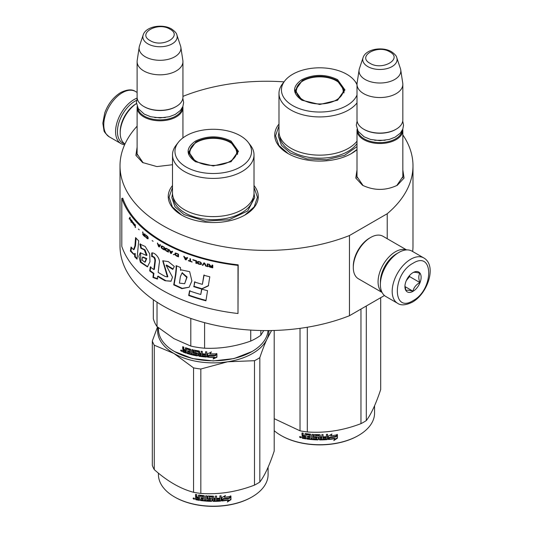 <?xml version="1.0" encoding="UTF-8"?>
<svg xmlns="http://www.w3.org/2000/svg" width="533" height="533" viewBox="0 0 533 533"><rect width="100%" height="100%" fill="white"/><g stroke="black" fill="none" stroke-linecap="round" stroke-linejoin="round"><path stroke-width="0.8" d="M402.835 169.94L404.054 178.069L397.351 185.251C385.732 190.767 374.106 190.767 362.487 185.251L355.784 178.069L357.003 169.94M172.505 164.737L156.902 166.582L142.597 162.532L135.888 155.35L137.108 147.221M254.014 185.537A45.012 25.984 180 0 1 245.087 214.946L245.087 214.946A45.012 25.984 180 0 1 181.433 214.946A45.012 25.984 180 0 1 172.505 185.537M357.003 149.666A45.012 25.984 180 0 1 351.567 153.471L351.567 153.471A45.012 25.984 180 0 1 287.907 153.471A45.012 25.984 180 0 1 278.986 124.062M402.835 134.896A146.488 84.574 180 0 1 412.988 165.83A146.488 84.574 180 0 1 387.231 213.726L349.461 235.533A146.488 84.574 180 0 1 198.289 240.676A146.488 84.574 180 0 1 120.012 165.83A146.488 84.574 180 0 1 137.108 126.181M182.939 96.473L183.539 96.127A146.488 84.574 180 0 1 284.029 81.862M143.197 162.865L137.014 153.804L137.108 152.585M363.093 185.584L356.91 176.523L357.003 175.304M402.835 175.304L402.935 176.523L396.759 185.577M349.461 235.533L349.461 315.716A146.488 84.574 180 0 1 198.289 320.859A146.488 84.574 180 0 1 120.012 246.013L120.012 165.83M384.446 295.522L349.461 315.716M387.231 213.726L387.231 238.724M412.988 165.83L412.988 246.013A146.488 84.574 180 0 1 412.675 251.523M181.726 215.112L172.359 206.891L169.068 197.237L172.505 187.369M254.014 187.369L257.452 197.237L254.168 206.891L244.794 215.112M357.003 149.473L351.274 153.637M288.2 153.637L278.832 145.416L275.548 135.762L278.986 125.895M182.866 106.52A22.912 13.232 180 0 1 182.939 107.566A22.912 13.232 180 0 1 168.794 119.785A22.912 13.232 180 0 1 143.823 116.92A22.912 13.232 -0 0 1 137.108 107.566A22.912 13.232 -0 0 1 137.181 106.52M182.233 107.873A22.259 12.852 180 0 1 167.862 119.059A22.259 12.852 180 0 1 144.283 116.114A22.259 12.852 -0 0 1 137.814 107.873M176.883 34.965C176.703 33.352 174.931 31.36 171.566 28.982C162.605 23.599 145.849 26.23 143.164 34.965A17.169 9.914 0 0 0 147.881 43.853A17.169 9.914 -0 0 0 168.075 45.598A17.169 9.914 -0 0 0 176.883 34.965L180.547 45.945A20.907 12.072 180 0 1 180.847 47.184L182.852 60.442A22.912 13.232 180 0 1 182.939 61.595L182.939 97.139A22.912 13.232 180 0 1 176.23 106.493L175.763 106.76A22.259 12.852 180 0 1 144.283 106.76L143.823 106.493L144.283 106.76M176.23 106.493A22.912 13.232 180 0 1 143.823 106.493L143.823 106.493A22.912 13.232 -0 0 1 137.108 97.139L137.108 61.595A22.912 13.232 -0 0 0 143.823 70.949A22.912 13.232 180 0 0 168.794 73.814A22.912 13.232 180 0 0 182.939 61.595M143.164 34.965L139.499 45.945A20.907 12.072 -0 0 0 139.2 47.184L137.194 60.442A22.912 13.232 -0 0 0 137.108 61.595M180.847 47.184A20.907 12.072 180 0 1 168.854 59.17A20.907 12.072 180 0 1 145.243 56.765A20.907 12.072 -0 0 1 139.2 47.184M402.761 129.239A22.912 13.232 180 0 1 402.835 130.285A22.912 13.232 180 0 1 388.69 142.504A22.912 13.232 180 0 1 363.719 139.639A22.912 13.232 -0 0 1 357.003 130.285A22.912 13.232 -0 0 1 357.077 129.239M402.129 130.592A22.259 12.852 180 0 1 387.757 141.778A22.259 12.852 180 0 1 364.179 138.833A22.259 12.852 -0 0 1 357.71 130.592M396.779 57.684C396.599 56.072 394.826 54.073 391.462 51.701C382.501 46.311 365.745 48.949 363.06 57.684A17.169 9.914 0 0 0 367.777 66.572A17.169 9.914 -0 0 0 387.971 68.317A17.169 9.914 -0 0 0 396.779 57.684L400.443 68.664A20.907 12.072 180 0 1 400.743 69.896L402.748 83.161A22.912 13.232 180 0 1 402.835 84.314L402.835 119.858A22.912 13.232 180 0 1 396.119 129.213L395.659 129.479A22.259 12.852 180 0 1 364.179 129.479L363.719 129.213L364.179 129.479M396.119 129.213A22.912 13.232 180 0 1 363.719 129.213L363.719 129.213A22.912 13.232 -0 0 1 357.003 119.858L357.003 84.314A22.912 13.232 -0 0 0 363.719 93.668A22.912 13.232 180 0 0 388.69 96.533A22.912 13.232 180 0 0 402.835 84.314M363.06 57.684L359.395 68.664A20.907 12.072 -0 0 0 359.095 69.896L357.09 83.161A22.912 13.232 -0 0 0 357.003 84.314M400.743 69.896A20.907 12.072 180 0 1 388.75 81.889A20.907 12.072 180 0 1 365.138 79.484A20.907 12.072 -0 0 1 359.095 69.896M124.829 143.903A24.878 14.364 -60 0 1 117.433 131.618A24.878 14.364 -60 0 1 135.022 101.15A24.878 14.364 -60 0 1 136.628 100.311M124.629 144.769A26.19 15.117 -60 0 1 121.004 143.61A26.19 15.117 -60 0 1 115.581 131.618A26.19 15.117 -60 0 1 134.096 99.544A26.19 15.117 -60 0 1 137.168 98.072M423.802 257.945L411.996 251.13A26.19 15.117 120 0 0 398.897 252.429L397.971 252.962A24.878 14.364 120 0 0 380.382 283.429L380.382 284.502A26.19 15.117 120 0 0 385.805 296.488L397.611 303.304C400.923 305.689 405.833 305.309 412.342 302.171C427.573 293.836 437.227 265.594 423.802 257.945A26.19 15.117 120 0 0 410.703 259.245A26.19 15.117 120 0 0 393.594 282.323A26.19 15.117 120 0 0 397.611 303.304M397.971 252.962L398.897 252.429A26.19 15.117 120 0 0 380.382 284.502M413.022 300.672C433.922 289.759 433.922 250.03 413.022 263.255C392.115 274.162 392.115 313.897 413.022 300.672M413.022 291.318A11.46 6.616 120 0 0 421.123 277.287A11.46 6.616 120 0 0 413.022 272.61A11.46 6.616 120 0 0 404.92 286.641A11.46 6.616 120 0 0 413.022 291.318M404.94 285.954L405.993 290.552C406.872 289.932 409.191 290.139 412.935 291.171C413.821 287.467 416.133 284.589 419.877 282.537C418.445 278.619 418.445 275.534 419.877 273.276C416.133 272.243 413.821 272.037 412.935 272.656M419.877 282.537L409.544 276.567L409.544 275.514M408.471 276.847A9.821 5.67 120 0 1 406.313 280.585L409.544 276.567M412.935 291.171L404.993 286.587M397.265 253.388A22.912 13.232 120 0 0 396.585 253.768A22.912 13.232 120 0 0 380.382 281.83A22.912 13.232 120 0 0 380.395 282.603M406.386 249.93A24.551 14.178 120 0 0 395.426 251.763A24.551 14.178 120 0 0 378.07 281.83A24.551 14.178 120 0 0 381.961 292.231M406.619 249.917L382.934 236.246A24.551 14.178 120 0 0 370.662 237.458L369.502 238.131A22.912 13.232 120 0 0 353.299 266.194L353.299 267.533A24.551 14.178 120 0 0 358.383 278.766L382.068 292.444M369.502 238.131L370.662 237.458A24.551 14.178 120 0 0 353.299 267.533M124.975 144.003A24.551 14.178 -60 0 1 120.211 132.957L120.211 131.618A22.912 13.232 -60 0 1 136.415 103.555L136.415 103.555M120.211 132.957A24.551 14.178 -60 0 1 136.461 103.569M301.911 100.217C292.144 93.355 292.144 86.493 301.911 79.637C313.797 73.994 325.676 73.994 337.562 79.637L344.944 89.924L337.562 100.217L319.74 104.475L301.978 100.251M302.138 100.344L295.189 90.457L302.378 80.436C313.95 74.94 325.523 74.94 337.096 80.436L344.291 90.457L337.309 100.357M357.003 102.922A40.755 23.532 0 0 1 290.918 110.038A40.755 23.532 180 0 1 278.986 93.402L278.986 131.618A40.755 23.532 180 0 0 290.918 148.261A40.755 23.532 0 0 0 357.003 141.145M357.017 83.894A40.755 23.532 0 0 0 356.943 83.794L354.698 80.896A38.296 22.113 0 0 0 346.816 74.287A38.296 22.113 180 0 0 284.775 80.896L282.537 83.794A40.755 23.532 180 0 0 278.986 93.402M284.775 80.896A38.296 22.113 180 0 0 292.657 105.561A38.296 22.113 0 0 0 330.194 111.197A38.296 22.113 0 0 0 357.003 95.021M357.003 84.834A38.296 22.113 0 0 0 354.698 80.896M295.788 90.55L295.342 92.062M344.131 92.062L343.685 90.55M357.003 146.615L344.571 155.316L326.616 159.76L307.128 158.961L290.445 153.091L281.464 145.329L278.313 136.175L278.986 131.898M366.304 305.995L366.304 420.57A62.194 35.911 180 0 1 363.719 422.156A62.194 35.911 0 0 1 360.968 423.648C343.085 430.491 325.197 433.256 307.308 431.95A62.194 35.911 -0 0 1 300.026 430.824L274.202 418.671M274.202 430.697A54.832 31.654 0 0 0 280.964 435.448L281.431 435.714A54.173 31.28 0 0 0 358.043 435.714L358.509 435.448A54.832 31.654 180 0 0 374.566 413.062L374.566 405.773M380.682 297.694L380.682 389.59C375.885 403.987 371.095 414.314 366.304 420.57M300.026 328.341L300.026 430.824M307.308 327.242L307.308 431.95M360.968 309.073L360.968 423.648M280.964 435.448A54.832 31.654 0 0 0 358.509 435.448L358.043 435.714M328.228 439.145L329.501 437.2A54.173 31.28 0 0 0 335.817 436.307L336.956 434.462M329.501 437.2L328.328 439.518L328.328 436.121L331.952 434.015L330.78 435.814L331.333 434.382M329.614 437.573A54.832 31.654 0 0 0 336.01 436.667L335.817 436.307M330.78 435.814A54.832 31.654 0 0 0 337.162 434.821L336.01 436.667M305.922 438.499A54.173 31.28 0 0 1 302.724 437.946L302.517 438.306L302.011 437.793L302.078 436.081M302.724 437.946L302.224 437.44L302.224 435.954L302.011 436.314L302.964 435.481L302.224 434.721L302.224 432.983M302.764 435.841L302.011 435.081L302.224 434.721M302.011 435.081L302.011 432.943A54.832 31.654 0 0 0 303.224 433.176L303.224 435.055L303.73 435.561L304.943 435.767L305.116 433.595M304.943 435.767L304.943 433.882L305.449 433.549A54.832 31.654 0 0 0 310.492 434.188L310.999 434.655L310.999 438.512L312.211 438.619L312.298 434.348M305.063 433.635L305.449 433.549M312.211 438.619L312.211 434.342L313.417 434.435L313.417 438.712A54.832 31.654 0 0 0 316.922 438.879L316.955 437.513A54.173 31.28 0 0 1 314.756 437.42L314.257 436.98L314.257 434.695M316.922 437.886A54.832 31.654 0 0 1 314.697 437.8L314.756 437.42M314.697 437.8L314.257 436.98M314.19 437.353L314.21 434.788M314.19 434.895L314.697 434.508A54.832 31.654 0 0 0 319.74 434.642L320.246 435.055L320.24 436.56A54.173 31.28 0 0 0 320.246 436.56L320.24 434.995M320.246 436.94A54.832 31.654 0 0 0 321.845 436.92L321.845 434.622L323.058 434.588L323.018 438.486A54.173 31.28 0 0 0 323.058 438.486M323.058 438.859A54.832 31.654 0 0 0 326.169 438.699L326.289 437.327A54.173 31.28 0 0 1 323.551 437.473M327.575 439.172L327.482 438.799L326.982 439.252A54.173 31.28 0 0 1 319.74 439.532L319.74 439.912A54.832 31.654 0 0 0 327.069 439.625L327.575 439.172L327.575 434.315L326.369 434.408L326.369 436.707A54.832 31.654 0 0 1 323.551 436.867L323.551 437.853A54.832 31.654 0 0 0 326.369 437.7M327.482 438.799L327.482 434.328M315.676 435.168L315.629 435.541A54.832 31.654 0 0 0 319.034 435.628L319.04 435.254A54.173 31.28 0 0 1 315.676 435.168L315.483 435.588M315.629 435.541L315.629 436.853A54.832 31.654 0 0 0 317.855 436.927L318.361 437.346L318.361 439.485L317.855 439.892L318.381 439.105M318.361 439.485L317.855 439.892A54.832 31.654 0 0 1 306.908 439.032L307.061 438.666A54.173 31.28 0 0 0 317.875 439.512M306.908 439.032L306.908 438.039A54.832 31.654 0 0 0 309.526 438.366L309.84 437.027A54.173 31.28 0 0 1 307.641 436.76L307.641 436.161M309.72 437.4A54.832 31.654 0 0 1 307.494 437.133L307.641 436.76M307.494 437.133L307.494 436.141A54.832 31.654 0 0 0 309.72 436.407L309.84 434.888L309.526 435.081A54.832 31.654 0 0 1 306.122 434.642L306.282 434.275A54.173 31.28 0 0 0 309.646 434.708M309.72 436.407L309.84 434.888M302.517 438.306A54.832 31.654 0 0 0 305.922 438.886L306.122 434.642M320.246 437.933L320.44 438.919L321.652 438.899L321.825 437.533A54.173 31.28 0 0 1 320.24 437.553L320.246 437.933A54.832 31.654 0 0 0 321.845 437.906M304.943 437.353A54.173 31.28 0 0 0 305.116 437.38L305.116 436.394L305.116 437.38M304.943 436.754A54.832 31.654 0 0 1 303.224 436.46L303.417 437.486A54.832 31.654 0 0 0 304.943 437.746M303.224 436.46L303.417 436.101A54.173 31.28 0 0 0 305.116 436.394M320.433 438.539L320.24 437.553M309.646 437.993L309.84 437.027M307.061 438.666L307.061 438.059M319.74 439.532L319.234 439.119L319.04 435.254M323.018 438.486L323.018 434.588M316.955 438.499L316.955 437.513M302.011 437.793L302.224 437.44M299.799 436.6L299.559 437.02L301.192 437.373L299.639 436.747M319.74 439.912L319.227 439.492L319.034 435.628M337.429 438.186L333.805 440.531L334.99 438.659A54.832 31.654 0 0 1 328.594 439.492L329.747 437.746A54.832 31.654 0 0 0 336.143 436.827L337.429 434.768L337.429 438.186L337.216 435.108M334.99 438.659L334.811 438.299A54.173 31.28 0 0 1 328.868 439.085M335.91 436.474A54.173 31.28 0 0 0 335.95 436.467L337.216 434.408M334.304 439.738L337.216 437.833M300.226 436.7L300.545 437.187L300.712 436.807L300.712 437.746L299.999 437.52L300.339 436.527M303.13 99.977A23.485 13.558 180 0 1 297.687 85.733A23.485 13.558 180 0 1 336.343 80.809A23.485 13.558 0 0 1 341.786 85.733A23.485 13.558 0 0 1 332.372 101.816A23.485 13.558 0 0 1 303.13 99.977M295.602 93.048A24.145 13.938 180 0 1 295.595 92.729L297.687 85.733M343.872 93.048A24.145 13.938 0 0 0 343.878 92.729L341.786 85.733M195.438 161.686C185.671 154.83 185.671 147.967 195.438 141.105C207.317 135.469 219.203 135.469 231.082 141.105L238.464 151.399L231.082 161.686L213.26 165.95L195.504 161.726M195.658 161.812L188.709 151.932L195.904 141.911C207.477 136.415 219.05 136.415 230.622 141.911L237.811 151.932L230.836 161.832M268.032 330.587A54.832 31.654 180 0 1 252.036 351.52L233.994 358.569L213.26 360.948L192.533 358.569L174.491 351.52A54.832 31.654 180 0 1 158.434 329.141L158.434 327.748M252.036 351.52A54.832 31.654 180 0 1 174.491 351.52L174.951 351.787M207.544 357.15L207.544 353.752L211.228 352.193L210.029 353.819A54.832 31.654 180 0 0 216.638 353.812L215.405 355.098A54.173 31.28 180 0 1 208.896 355.025L207.544 357.15L208.896 355.025M216.598 353.432L215.405 355.098M215.432 355.478A54.832 31.654 180 0 1 208.843 355.398M207.617 353.725L207.617 356.77M210.302 353.446A54.173 31.28 180 0 1 210.069 353.439L211.248 351.82M210.029 353.819L210.069 353.439M214.366 357.31L213.133 359.002L216.918 357.223L216.918 353.799L215.572 355.658A54.832 31.654 180 0 1 208.976 355.591L207.81 357.163A54.832 31.654 180 0 0 214.366 357.31L214.353 356.937A54.173 31.28 180 0 1 208.083 356.797M216.878 353.859L216.878 356.844L213.133 358.622M216.918 357.223L216.878 356.844M185.597 347.756L185.304 349.928L184.225 349.548L183.778 348.968L183.778 347.09A54.832 31.654 180 0 1 182.712 346.683L182.712 348.822L183.372 349.688L182.712 350.054L183.732 349.375L183.072 348.509L183.072 346.823M189.635 350.114L189.635 351.26L189.915 349.775L189.455 349.901A54.832 31.654 180 0 1 186.363 348.968L186.184 353.192A54.832 31.654 180 0 1 183.159 352.12L182.712 351.533L183.085 349.641M185.304 349.928L185.637 347.756M196.557 354.665L196.757 353.639L196.371 354.791A54.832 31.654 180 0 1 193.066 354.105L193.066 349.828L191.933 349.561L191.933 353.839L190.807 353.552L190.807 349.695L190.341 349.155A54.832 31.654 180 0 1 185.757 347.783L185.304 348.042M191.933 353.839L192.186 349.621M196.557 353.999L196.57 353.439A54.173 31.28 180 0 1 194.485 353.026L194.019 352.506L193.785 352.859L193.972 350.114M196.371 353.799A54.832 31.654 180 0 1 194.259 353.379L194.485 353.026M194.019 350.101L194.019 352.506M205.385 356.004L205.385 356.004A54.832 31.654 180 0 1 202.307 355.691L202.307 351.414L201.121 351.267L201.121 353.566A54.832 31.654 180 0 1 199.562 353.346L199.562 351.46L199.069 350.974A54.832 31.654 180 0 1 194.259 350.094L193.785 350.401M201.121 353.566L201.267 351.287M205.578 355.031L205.671 354.652A54.173 31.28 180 0 1 202.913 354.385L202.787 354.758A54.832 31.654 180 0 0 205.578 355.031L205.671 354.652M206.791 356.684L206.278 357.063L206.791 356.684L206.791 351.833L205.578 351.74L205.578 354.039L205.671 351.747M205.578 354.039A54.832 31.654 180 0 1 202.787 353.772L202.787 354.758M206.864 356.31L206.364 356.684A54.173 31.28 180 0 1 199.242 355.877L198.756 355.384L198.582 355.751L198.756 351.68L198.756 355.384M206.364 356.684L206.278 357.063A54.832 31.654 180 0 1 199.069 356.244L199.242 355.877M198.582 352.046L198.569 351.494A54.173 31.28 180 0 1 195.358 350.907L194.958 351.387L195.145 352.573A54.832 31.654 180 0 0 197.263 352.973L197.75 353.472L197.75 355.611L197.263 355.944A54.832 31.654 180 0 1 187.07 353.472L187.383 353.139A54.173 31.28 180 0 0 197.45 355.578L197.93 355.251M198.389 351.853A54.832 31.654 180 0 1 195.145 351.267L194.958 351.387M197.75 355.611L197.263 355.944L197.45 355.578M187.383 352.58L187.383 353.139M189.635 352.253A54.832 31.654 180 0 1 187.603 351.66L187.909 351.327A54.173 31.28 180 0 0 189.915 351.913L189.455 353.192A54.832 31.654 180 0 1 187.07 352.486L187.07 353.472M189.635 351.26A54.832 31.654 180 0 1 187.603 350.674L187.603 351.66M189.455 349.901L189.735 349.561A54.173 31.28 180 0 1 186.683 348.642L186.51 348.822M186.184 352.753A54.173 31.28 180 0 1 183.519 351.807L183.072 349.741M183.159 352.12L183.519 351.807M200.928 355.518L201.267 354.185A54.173 31.28 180 0 1 199.722 353.972L199.748 355.351L200.928 355.518L201.121 354.558A54.832 31.654 180 0 1 199.562 354.338M201.121 354.558L201.267 354.185M185.304 351.907A54.832 31.654 180 0 1 183.952 351.427L183.778 350.374A54.832 31.654 180 0 0 185.304 350.914L185.304 351.907L185.637 351.58A54.173 31.28 180 0 1 185.304 351.467M185.304 350.914L185.637 350.594A54.173 31.28 180 0 1 184.132 350.054L183.778 350.374M185.637 350.594L185.637 351.58M187.909 350.767L187.909 351.327M189.915 351.913L189.735 352.853M202.913 353.785L202.913 354.385M182.712 351.533L183.072 351.22M181.993 351L180.574 350.408L181.993 351L181.846 351.347M180.574 350.408L180.954 350.114L180.954 350.974L181.573 351.3L181.953 350.754M194.259 353.379L193.785 352.859M199.069 356.244L198.582 355.751M250.737 330.1L250.737 341.073A60.562 34.965 0 0 0 260.83 335.244L260.83 330.527M190.801 318.421L190.801 346.077A60.562 34.965 0 0 0 204.592 348.209L204.592 322.665M250.737 341.073C235.353 346.517 219.976 348.895 204.592 348.209M263.768 330.573L260.83 335.244M190.801 346.077L173.911 338.642L157.022 326.576A60.562 34.965 180 0 1 153.324 318.614L153.324 299.713M157.022 302.204L157.022 326.576M172.505 154.87L172.505 193.093A40.755 23.532 180 0 0 184.445 209.729A40.755 23.532 0 0 0 228.857 214.832A40.755 23.532 0 0 0 254.014 193.093L254.014 154.87A40.755 23.532 0 0 0 250.463 145.269L248.225 142.371A38.296 22.113 0 0 0 240.343 135.762A38.296 22.113 180 0 0 178.302 142.371L176.057 145.269A40.755 23.532 180 0 0 172.505 154.87A40.755 23.532 180 0 0 184.445 171.513A40.755 23.532 0 0 0 228.857 176.61A40.755 23.532 0 0 0 254.014 154.87M178.302 142.371A38.296 22.113 180 0 0 186.184 167.036A38.296 22.113 0 0 0 234.98 169.607A38.296 22.113 0 0 0 248.225 142.371M189.315 152.025L188.869 153.537M237.651 153.537L237.212 152.025M181.573 351.3L181.66 350.294M181.573 350.361L181.233 350.634L181.107 349.988M254.014 193.366L254.687 197.65L247.705 210.935L229.117 219.749L205.178 221.108L183.972 214.559L174.991 206.804L171.839 197.65L172.512 193.366M157.928 327.329A55.652 32.127 -0 0 0 173.911 353.459A55.652 32.127 0 0 0 227.664 361.774L254.494 360.708A62.194 35.911 0 0 0 257.239 359.222A62.194 35.911 0 0 0 259.824 357.636L259.824 482.039A62.194 35.911 180 0 1 257.239 483.624A62.194 35.911 0 0 1 254.494 485.117C236.605 491.959 218.723 494.731 200.834 493.418A62.194 35.911 -0 0 1 193.552 492.292C180.46 488.808 167.369 481.252 154.27 469.613L154.27 345.204A62.194 35.911 0 0 1 152.318 341L152.318 465.409A62.194 35.911 0 0 0 154.27 469.613M158.434 473.144L158.434 474.537A54.832 31.654 0 0 0 174.491 496.923L174.951 497.189A54.173 31.28 0 0 0 251.569 497.189L252.036 496.923A54.832 31.654 180 0 0 268.092 474.537L268.092 467.241M268.912 330.58A55.652 32.127 180 0 1 267.013 339.055L271.557 330.54M274.202 330.473L274.202 451.065C269.412 465.462 264.615 475.789 259.824 482.039M154.27 345.204L173.911 353.459L193.552 367.883A62.194 35.911 0 0 0 200.834 369.009L227.664 361.774A55.652 32.127 0 0 0 267.013 339.055C264.708 344.032 262.316 350.221 259.824 357.636M157.515 326.982L152.318 341M193.552 367.883L193.552 492.292M200.834 369.009L200.834 493.418M254.494 360.708L254.494 485.117M174.491 496.923A54.832 31.654 0 0 0 252.036 496.923L251.569 497.189M221.755 500.62L223.021 498.675A54.173 31.28 0 0 0 229.343 497.775L230.483 495.937M223.021 498.675L221.855 500.993L221.855 497.595L225.479 495.483L224.306 497.282L224.859 495.857M223.14 499.048A54.832 31.654 0 0 0 229.536 498.135L229.343 497.775M224.306 497.282A54.832 31.654 0 0 0 230.689 496.29L229.536 498.135M199.449 499.967A54.173 31.28 0 0 1 196.251 499.421L196.044 499.781L195.538 499.268L195.598 497.555M196.251 499.421L195.538 497.782L196.49 496.956L195.744 496.196L195.744 494.457M196.291 497.316L195.538 496.556L195.744 496.196M195.538 496.556L195.538 494.417A54.832 31.654 0 0 0 196.75 494.644L196.75 496.529L197.257 497.036L198.463 497.242L198.642 495.07M198.463 497.242L198.463 495.357L198.976 495.024A54.832 31.654 0 0 0 204.012 495.663L204.519 496.123L204.519 499.987L205.731 500.094L205.825 495.823M198.582 495.11L198.976 495.024M205.731 500.094L205.731 495.817L206.944 495.903L206.944 500.181A54.832 31.654 0 0 0 210.448 500.354L210.482 498.988A54.173 31.28 0 0 1 208.283 498.895L207.777 498.448L207.777 496.17M210.448 499.361A54.832 31.654 0 0 1 208.223 499.268L208.283 498.895M208.223 499.268L207.777 498.448M207.71 498.828L207.73 496.263M207.71 496.37L208.223 495.983A54.832 31.654 0 0 0 213.26 496.116L213.766 496.529L213.76 498.035A54.173 31.28 0 0 0 213.766 498.035L213.76 496.463M213.766 498.415A54.832 31.654 0 0 0 215.372 498.395L215.372 496.09L216.585 496.056L216.545 499.961A54.173 31.28 0 0 0 216.585 499.954M216.585 500.334A54.832 31.654 0 0 0 219.696 500.174L219.809 498.795A54.173 31.28 0 0 1 217.078 498.948M221.102 500.64L221.008 500.267L220.509 500.72A54.173 31.28 0 0 1 213.26 501.007L213.26 501.38A54.832 31.654 0 0 0 220.595 501.1L221.102 500.64L221.102 495.79L219.889 495.883L219.889 498.182A54.832 31.654 0 0 1 217.078 498.342L217.078 499.328A54.832 31.654 0 0 0 219.889 499.174M221.008 500.267L221.008 495.797M209.203 496.643L209.156 497.016A54.832 31.654 0 0 0 212.56 497.102L212.567 496.723A54.173 31.28 0 0 1 209.203 496.643L209.009 497.062M209.156 497.016L209.156 498.328A54.832 31.654 0 0 0 211.381 498.395L211.887 498.821L211.887 500.96L211.381 501.366L211.901 500.58M211.887 500.96L211.381 501.366A54.832 31.654 0 0 1 200.428 500.5L200.581 500.134A54.173 31.28 0 0 0 211.401 500.987M200.428 500.5L200.428 499.514A54.832 31.654 0 0 0 203.046 499.841L203.366 498.502A54.173 31.28 0 0 1 201.168 498.235L201.168 497.635M203.246 498.875A54.832 31.654 0 0 1 201.021 498.608L201.168 498.235M201.021 498.608L201.021 497.615A54.832 31.654 0 0 0 203.246 497.882L203.366 496.363L203.046 496.549A54.832 31.654 0 0 1 199.642 496.116L199.808 495.75A54.173 31.28 0 0 0 203.173 496.183M203.246 497.882L203.366 496.363M196.044 499.781A54.832 31.654 0 0 0 199.449 500.36L199.642 496.116M213.766 499.401L213.966 500.394L215.179 500.374L215.345 499.001A54.173 31.28 0 0 1 213.76 499.028L213.766 499.401A54.832 31.654 0 0 0 215.372 499.381M198.463 498.828A54.173 31.28 0 0 0 198.642 498.855L198.642 497.869L198.642 498.855M198.463 498.228A54.832 31.654 0 0 1 196.75 497.935L196.944 498.961A54.832 31.654 0 0 0 198.463 499.221M196.75 497.935L196.944 497.575A54.173 31.28 0 0 0 198.642 497.869M213.96 500.014L213.76 499.028M203.173 499.468L203.366 498.502M200.581 500.134L200.581 499.534M213.26 501.007L212.76 500.587L212.567 496.723M216.545 499.961L216.545 496.056M210.482 499.974L210.482 498.988M195.538 499.268L195.744 498.908M193.326 498.069L193.079 498.495L194.718 498.848L193.159 498.222M213.26 501.38L212.754 500.967L212.56 497.102M230.956 499.661L227.325 502.006L228.517 500.134A54.832 31.654 0 0 1 222.121 500.967L223.274 499.221A54.832 31.654 0 0 0 229.67 498.302L230.956 496.243L230.956 499.661L230.742 496.583M228.517 500.134L228.337 499.767A54.173 31.28 0 0 1 222.388 500.56M229.437 497.949A54.173 31.28 0 0 0 229.476 497.942L230.742 495.883M227.831 501.213L230.742 499.308M193.752 498.175L194.072 498.661L194.232 498.282L194.232 499.221L193.519 498.988L193.865 498.002M196.657 161.452A23.485 13.558 180 0 1 191.214 147.201A23.485 13.558 180 0 1 229.863 142.278A23.485 13.558 0 0 1 235.313 147.201A23.485 13.558 0 0 1 225.899 163.291A23.485 13.558 0 0 1 196.657 161.452M189.128 154.523A24.145 13.938 180 0 1 189.122 154.204L191.214 147.201M237.398 154.523A24.145 13.938 0 0 0 237.405 154.204L235.313 147.201M237.998 313.511L238.191 264.848A146.488 84.574 180 0 1 122.777 198.209L121.81 198.323L121.81 246.433A147.468 85.14 0 0 0 237.998 313.511L237.998 265.401A147.468 85.14 180 0 1 121.81 198.323M238.191 264.848L237.998 265.401M134.916 245.933L133.523 249.657L131.051 247.032L130.372 251.076L133.67 254.321L134.609 253.635L134.702 256.799A147.921 79.35 -1.8 0 0 137.041 259.145A7816.798 4890.801 -38.5 0 1 138.7 240.876A147.468 85.14 180 0 1 135.575 237.585L134.916 245.933L135.495 245.76L134.109 249.491M139.893 244.074L140.819 248.258L144.33 249.884L146.455 255.487L140.252 252.742L138.873 256.2L140.392 262.249L147.414 266.866L149.96 261.87L149.72 253.921L145.189 246.453L139.893 244.074L140.452 243.881L141.378 248.065L145.043 249.837L146.981 255.254M165.05 276.394A147.468 85.14 180 0 1 158.168 272.37L159.207 263.509C160.746 258.798 154.923 252.236 151.732 252.935L151.732 256.646C153.697 256.733 154.757 258.112 154.91 260.777L153.85 269.551A147.468 85.14 180 0 1 150.259 267L149.693 270.917A147.468 85.14 0 0 0 153.404 273.582L152.951 277.473L157.295 279.059L157.621 276.374A147.468 85.14 0 0 0 165.05 280.738L171.006 281.251L172.492 277.187L166.103 265.267L172.792 269.425L174.331 266.48L168.321 261.583L162.738 260.817L167.409 276.92L165.05 276.394M176.123 268.479L175.477 274.708A5410.943 2202.816 122.4 0 0 173.718 284.869L181.913 288.639L189.142 287.24L191.88 280.931L189.675 271.703L181.253 269.865L180.6 270.404L180.44 267.499A147.468 85.14 180 0 1 176.123 265.641L176.123 268.479L176.523 268.179L175.877 274.408A5433.755 2214.668 122.4 0 0 174.124 284.575L182.246 288.333L189.182 287.207M193.672 286.621A147.468 85.14 0 0 0 201.654 289.053L208.316 285.915L209.789 276.78A147.468 85.14 180 0 1 203.839 275.261L202.387 284.356A147.468 85.14 180 0 1 194.578 282.01L193.992 286.294A146.815 84.76 0 0 0 201.94 288.719L208.576 285.568M205.931 300.799L207.55 290.678A147.468 85.14 180 0 1 201.647 289.106L200.768 294.483A147.468 85.14 180 0 1 189.555 290.898L188.669 295.489A147.468 85.14 0 0 0 205.931 300.799M212.78 265.168L212.134 265.021L212.134 266.214L210.328 265.794L209.476 264.395L208.736 264.215L209.689 265.754L208.843 266.287L210.222 267.246A147.468 85.14 0 0 0 212.78 267.839L212.78 265.168M207.89 266.68L207.89 264.008L207.257 263.848L207.257 266.52L207.89 266.68M206.418 266.307L204.745 263.195L203.912 262.969L202.254 265.187L202.873 265.361L204.326 263.422L205.791 266.14L206.418 266.307M198.962 264.235L201.114 264.468L201.427 263.189L200.295 262.009L198.043 261.456L197.337 261.983L198.043 263.788L200.441 264.401L201.467 264.128M195.917 263.302L196.524 263.495L196.524 260.824A147.468 85.14 180 0 1 192.913 259.658L192.913 260.004A147.468 85.14 0 0 0 195.917 260.977L195.917 263.302L196.677 263.329M184.331 256.573L183.758 256.353L185.284 259.618L186.057 259.904L187.603 257.805L187.016 257.592L186.63 258.132A147.468 85.14 180 0 1 184.711 257.406L184.331 256.573M175.137 253.108L174.957 254.674L176.316 255.913A147.468 85.14 0 0 0 178.515 256.873L178.515 254.201A147.468 85.14 180 0 1 176.316 253.242L175.137 253.108M174.151 254.527L173.345 254.554L174.151 254.527M171.226 253.535L172.632 251.543L172.106 251.29L171.753 251.803A147.468 85.14 180 0 1 170 250.943L169.134 249.824L170.527 253.195L171.226 253.535M165.65 248.165L165.063 248.585L165.143 249.77L166.403 251.076A147.468 85.14 0 0 0 168.448 252.142L168.448 249.471A147.468 85.14 180 0 1 166.403 248.405L165.65 248.165M161.699 245.946L161.133 246.353L161.213 247.539L162.425 248.871A147.468 85.14 0 0 0 164.397 249.984L164.397 247.312A147.468 85.14 180 0 1 162.425 246.199L161.699 245.946M153.124 241.289L152.105 240.576L153.124 241.289M135.349 227.484L135.036 224.453L135.349 227.484M132.011 220.862L131.498 220.142L131.638 221.855L132.97 223.607L131.871 222.101L133.017 222.754L132.011 220.862M188.382 260.477L188.382 260.764A147.468 85.14 0 0 0 192.113 262.069L190.534 261.243L190.534 258.851L189.941 258.645L189.941 261.037L188.382 260.477M157.348 243.128L158.594 246.579L159.22 246.972L160.493 245.067L160.013 244.78L159.693 245.267A147.468 85.14 180 0 1 158.121 244.301L157.348 243.128M134.216 223.96L133.51 222.674L133.963 224.799L133.41 224.373L134.622 225.799L134.216 223.96M145.602 235.026L147.748 237.265L147.541 238.358L145.536 236.565L145.869 237.352L147.947 238.791L148.154 237.585L147.674 236.472L145.602 235.026M144.623 233.814L144.623 235.006L143.537 234.074L142.591 232.042L143.157 233.854L142.651 234.147L143.47 235.493A147.468 85.14 0 0 0 145.016 236.812L145.016 234.14L144.623 233.814M139.22 229.843L138.42 229.043L139.22 229.843M131.131 219.656L131.131 222.328L131.131 219.656M130.545 220.682L130.019 217.217A459.626 136.928 161.3 0 0 129.166 218.71L129.419 219.083L129.799 218.443L130.545 220.682M136.102 238.158L135.495 245.76M134.702 256.799L135.289 256.633A147.268 78.971 -1.8 0 0 137.101 258.465M134.609 253.635L135.195 253.468L135.289 256.633M130.372 251.076L130.971 250.93L133.93 254.221M131.471 247.958L130.971 250.93M140.819 248.258L141.378 248.065M140.532 252.669L140.932 262.016L147.701 266.72M162.985 260.69L167.855 276.66L167.409 276.92M166.489 265.028L173.052 268.925M165.05 280.738L171.173 281.124M157.621 276.374L158.108 276.114A146.815 84.76 0 0 0 165.503 280.465M152.951 277.473L153.451 277.233L157.781 278.806M153.404 273.582L153.904 273.342L153.451 277.233M149.693 270.917L150.213 270.691A146.815 84.76 0 0 0 153.904 273.342M150.779 266.767L150.213 270.691M153.85 269.551L154.35 269.305L155.403 260.53C155.336 257.912 154.284 256.533 152.245 256.406L151.732 256.646M152.245 252.988L152.245 256.406M176.523 265.82L176.523 268.179M173.718 284.869L174.124 284.575M201.654 289.053L201.94 288.719M194.898 281.677L193.992 286.294M202.387 284.356L204.119 274.915M188.669 295.489L189.015 295.169A146.815 84.76 0 0 0 205.998 300.399M189.901 290.578L189.015 295.169M200.768 294.483L201.934 288.766M210.222 267.246L210.342 267.073A147.141 84.954 0 0 0 212.78 267.639M209.689 267.06L210.342 267.073M209.262 266.786L209.815 266.886M208.949 266.487L209.389 266.613M209.689 265.754L208.863 264.042M212.134 266.214L212.254 265.048M207.257 266.52L208.023 266.507M207.39 263.882L207.39 266.347M205.791 266.14L206.551 266.134M204.326 263.422L205.925 265.967M202.254 265.187L203.013 265.187M204.052 262.796L202.393 265.014M198.456 264.028L199.115 264.068M198.043 263.788L198.602 263.862M197.636 263.442L198.196 263.622M197.437 263.149L197.79 263.275M197.337 261.983L197.49 262.669M195.917 260.977L196.077 263.142M192.913 260.004L193.073 259.837A147.141 84.954 0 0 0 196.077 260.81M186.63 258.132L187.196 257.432M185.284 259.618L186.23 259.751M183.938 256.2L185.464 259.458M175.337 252.962L175.157 254.527L176.516 255.767A147.141 84.954 0 0 0 178.515 256.639M173.791 254.761L174.351 254.381M173.551 254.408L173.998 254.614M169.354 249.684L170.74 253.048L171.433 253.395L170.527 253.195M171.753 251.803L172.312 251.143M166.403 251.076L166.629 250.936A147.141 84.954 0 0 0 168.448 251.889M165.983 250.79L166.629 250.936M165.65 250.497L166.209 250.657M165.317 250.09L165.87 250.357M165.143 249.77L165.536 249.95M165.063 248.585L165.29 249.304M162.425 248.871L162.658 248.738A147.141 84.954 0 0 0 164.397 249.724M162.019 248.578L162.658 248.738M161.699 248.278L162.252 248.445M161.372 247.858L161.925 248.145M161.213 247.539L161.606 247.725M161.133 246.353L161.366 247.072M135.036 227.131L135.642 227.398M135.329 224.786L135.329 227.045M132.63 222.727L133.123 222.774M132.344 222.421L132.93 222.647M131.891 220.829L132.311 221.068M188.382 260.764L188.555 260.604A147.141 84.954 0 0 0 192.113 261.85M189.941 261.037L190.114 258.705M157.588 243.001L158.881 246.486M158.594 246.579L159.46 246.839M159.693 245.267L160.246 244.647M133.71 224.293L134.256 224.946M145.842 235.02L146.202 235.479M147.674 238.804L148.214 238.677M147.408 238.704L147.941 238.691M147.068 238.491L147.668 238.591M146.462 238.011L147.335 238.384M146.395 237.571L146.728 237.898M145.869 236.799L146.135 237.245M147.748 237.265L148.007 238.004M147.068 236.159L146.462 235.679M146.195 235.519L146.728 235.566M145.995 235.466L146.462 235.406M144.623 235.006L144.896 234.04M144.663 236.186A147.141 84.954 0 0 0 145.016 236.479M142.717 234.373L143.177 234.667M142.651 234.147L142.991 234.267M143.157 233.854L142.864 231.942M129.166 218.71L129.719 219.016M130.159 217.417A459.992 137.467 161.3 0 0 129.466 218.643M142.438 257.212L146.209 258.752L144.836 262.203L142.104 260.157L142.438 257.212L142.991 257.006L146.742 258.538L145.296 262.023M182.233 272.849L187.11 277.007L184.651 283.703L179.434 283.136L180.387 276.614L182.046 272.983L186.743 277.446L184.651 283.703M212.254 266.38L212.134 267.413A147.468 85.14 180 0 1 210.115 266.94L209.476 266.273L210.235 265.907A147.141 84.954 0 0 0 212.254 266.38L212.134 267.413M198.196 261.803L200.648 262.356L200.708 264.062L198.249 263.509L198.196 261.803M184.991 257.512L186.717 258.165L185.671 259.531L184.991 257.512M175.703 253.408L178.155 254.154L178.155 256.146L175.677 255.114L175.703 253.408M171.766 251.789L170.873 253.135L170.287 251.083M165.87 248.538L168.155 249.404L168.155 251.396L165.816 250.25L165.87 248.538M161.925 246.326L164.131 247.239L164.131 249.231L161.859 248.032L161.925 246.326M159.733 245.247L158.907 246.546L158.401 244.474M144.896 235.24L144.623 236.199A147.468 85.14 180 0 1 143.41 235.153L143.031 234.307L143.683 234.2A147.141 84.954 0 0 0 144.896 235.24L144.623 236.199M209.582 266.127L209.922 265.887M209.795 266.067L210.235 265.907M210.115 266.087A147.468 85.14 0 0 0 212.134 266.56M198.043 261.969L198.403 261.696M198.249 261.863L198.702 261.67M198.556 261.843L199.115 261.736M198.962 261.903L199.928 261.976M199.782 262.149L200.341 262.156M200.188 262.323L200.648 262.356M200.501 262.529L200.848 262.589M200.808 263.016L200.954 263.695M184.804 257.672L186.717 258.165M186.537 258.325L185.671 259.531M175.497 253.555L175.883 253.322M175.677 253.468L176.15 253.328M175.95 253.475L176.516 253.435M176.316 253.581L178.155 254.154M177.962 254.308L177.962 256.293M170.087 251.21L171.873 251.843M171.666 251.989L170.873 253.135M165.65 248.678L166.036 248.458M165.816 248.598L166.289 248.485M166.069 248.618L166.629 248.605M166.403 248.744L168.155 249.404M167.935 249.551L167.935 251.536M161.699 246.459L162.092 246.246M161.859 246.379L162.332 246.273M162.099 246.406L162.658 246.406M162.425 246.539L164.131 247.239M163.904 247.379L163.904 249.364M132.011 221.148L132.73 222.448L131.824 221.528L132.231 221.088M158.201 244.574L159.853 245.32M159.614 245.446L158.907 246.546M143.091 234.194L143.49 234.087M143.217 234.194L143.683 234.2M143.41 234.3A147.468 85.14 0 0 0 144.623 235.346M165.257 117.566L154.797 117.566M150.119 40.581C162.279 48.316 183.325 36.164 169.927 29.148C157.775 21.413 136.721 33.566 150.119 40.581M385.152 140.286L374.692 140.286M370.015 63.3C382.168 71.036 403.221 58.883 389.823 51.868C377.67 44.132 356.617 56.285 370.015 63.3M121.004 143.61L109.198 136.794A26.19 15.117 -60 0 1 105.188 115.808A26.19 15.117 -60 0 1 122.297 92.729A26.19 15.117 -60 0 1 135.389 91.436L137.108 92.429M357.003 143.524A40.048 23.119 0 0 1 291.418 151.405A40.048 23.119 180 0 1 279.732 136.108M327.069 439.625L326.982 439.252M253.268 197.576A40.048 23.119 0 0 1 227.744 218.084A40.048 23.119 0 0 1 184.944 212.88A40.048 23.119 180 0 1 173.252 197.576M182.712 348.822L183.072 348.509M220.595 501.1L220.509 500.72M154.91 260.777L155.403 260.53M175.477 274.708L175.877 274.408M146.209 258.752L146.742 258.538M182.939 137.894L182.939 107.566M137.108 155.023L137.108 107.566M402.835 177.742L402.835 130.285M357.003 177.742L357.003 130.285M357.103 121.098L356.304 125.128L358.129 131.311L364.106 136.808L370.575 139.446L379.936 140.652L389.197 139.459L395.12 137.148L400.283 133.19L402.795 129.159L403.534 125.188L402.735 121.098M137.208 98.378L136.408 102.409L138.234 108.592L144.21 114.089L150.686 116.727L160.04 117.933L169.301 116.74L175.224 114.435L180.387 110.471L182.899 106.447L183.638 102.469L182.839 98.378M109.198 136.794C105.567 133.67 103.815 131.498 103.935 130.272L102.822 123.216L104.741 112.949C108.119 103.855 113.429 97.059 120.658 92.569C127.061 89.437 131.971 89.058 135.389 91.436M205.571 355.891L205.665 355.511M194.971 351.32L195.191 350.967M201.114 355.431L201.254 355.065M133.523 249.657L134.109 249.497M146.988 255.267L146.455 255.487M166.549 264.988L166.103 265.267M144.836 262.203L145.369 261.989M182.419 272.669L182.046 272.983"/></g></svg>
